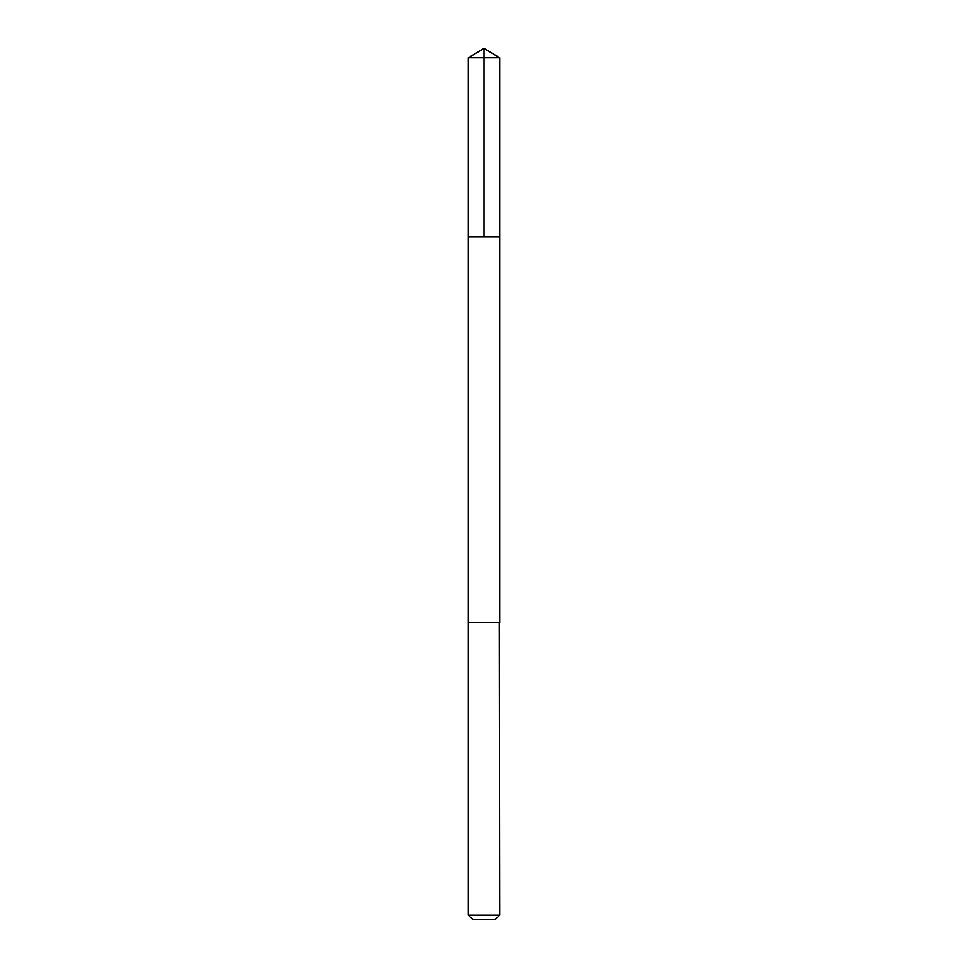 <?xml version="1.0" encoding="UTF-8"?>
<svg xmlns="http://www.w3.org/2000/svg" width="968" height="968" viewBox="0 0 968 968"><rect width="100%" height="100%" fill="white"/><g stroke="black" fill="none" stroke-linecap="round" stroke-linejoin="round"><path stroke-width="1.45" d="M468.294 236.894L499.706 236.894L499.706 57.838L468.294 57.838L468.294 236.894L499.706 236.894L499.706 622.605L468.294 622.605L468.294 236.894M499.282 622.605L468.294 622.605L468.294 915.062L499.706 915.062L499.282 622.605M499.706 915.062L495.168 919.6L472.832 919.6L468.294 915.062M468.294 57.838L484 48.4L484 236.894M484 48.4L499.706 57.838"/></g></svg>
